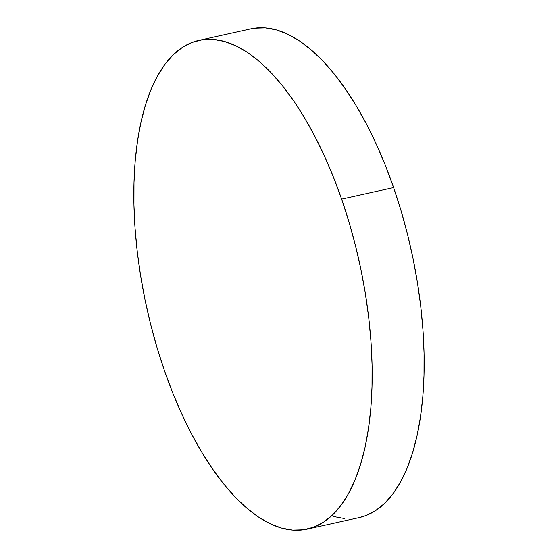 <?xml version="1.0" encoding="UTF-8"?>
<svg xmlns="http://www.w3.org/2000/svg" width="558" height="558" viewBox="0 0 558 558"><rect width="100%" height="100%" fill="white"/><g stroke="black" fill="none" stroke-linecap="round" stroke-linejoin="round"><path stroke-width="0.84" d="M359.045 517.636L365.846 515.599L375.597 510.598L384.664 503.309L392.971 493.802L400.428 482.175L406.963 468.539L412.515 453.012L417.035 435.763L420.474 416.945L422.804 396.745L423.996 375.353L424.045 352.977L422.943 329.834L420.711 306.147L417.363 282.146L412.934 258.054L407.459 234.109L401 210.54L393.62 187.579L341.629 199.101L393.62 187.579A250.298 108.726 -102.5 0 0 250.835 28.87L198.843 40.392A250.298 108.726 77.5 0 1 341.629 199.101A250.298 108.726 77.5 0 1 307.165 529.13A250.298 108.726 77.5 0 1 164.38 370.421A250.298 108.726 77.5 0 1 198.843 40.392M333.482 516.52L344.691 518.577M307.165 529.13L359.157 517.608A250.298 108.726 -102.5 0 0 393.62 187.579L385.383 165.44L376.378 144.341L366.676 124.483L356.388 106.055L345.597 89.238L334.423 74.193L322.963 61.066L311.329 49.983L299.632 41.048L287.991 34.352L276.51 29.958L265.308 27.9L254.483 28.207M341.629 199.101L349.008 222.07L355.467 245.632L360.935 269.577L365.364 293.668L368.719 317.669L370.951 341.363L372.053 364.5L372.005 386.875L370.812 408.268L368.482 428.467L365.044 447.286L360.524 464.542L354.965 480.061L348.429 493.704L340.973 505.332L332.673 514.832L323.598 522.121L313.854 527.122L303.517 529.793L292.692 530.1L281.49 528.042L270.009 523.648L258.368 516.952L246.671 508.017L235.037 496.934L223.577 483.807L212.403 468.762L201.612 451.945L191.324 433.517L181.622 413.659L172.617 392.56L164.38 370.421L157 347.46L150.541 323.891L145.066 299.946L140.637 275.854L137.289 251.853L135.057 228.166L133.955 205.023L134.004 182.647L135.196 161.255L137.526 141.055L140.965 122.237L145.485 104.988L151.037 89.461L157.572 75.825L165.029 64.198L173.336 54.691L182.403 47.402L192.154 42.401L202.491 39.73L213.309 39.423L224.518 41.48L235.999 45.875L247.64 52.571L259.331 61.506L270.965 72.589L282.425 85.716L293.606 100.761L304.389 117.578L314.684 136.006L324.379 155.863L333.391 176.963L341.629 199.101"/></g></svg>
